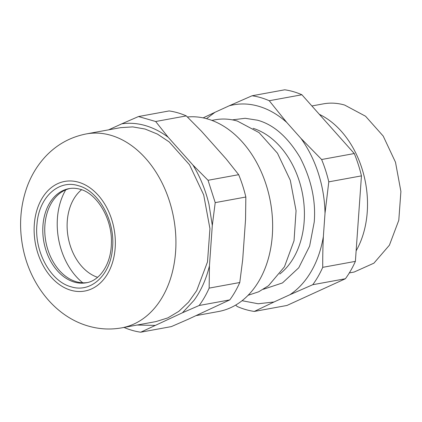 <?xml version="1.0" encoding="UTF-8"?>
<svg xmlns="http://www.w3.org/2000/svg" width="422" height="422" viewBox="0 0 422 422"><rect width="100%" height="100%" fill="white"/><g stroke="black" fill="none" stroke-linecap="round" stroke-linejoin="round"><path stroke-width="0.63" d="M65.763 189.842A61.427 44.115 -100.4 0 0 73.328 273.118A61.427 44.115 -100.4 0 0 82.77 282.803A61.427 44.115 79.6 0 1 65.763 189.842M81.567 189.742A47.855 34.367 -100.4 0 0 67.995 236.315A47.855 34.367 -100.4 0 0 95.942 276.711A47.855 34.367 79.6 0 0 97.582 277.307M108.649 129.828L121.768 123.831C132.255 122.333 142.768 123.878 153.302 128.467A102.145 73.354 79.6 0 1 168.178 137.261L155.66 121.504L186.292 115.902L201.426 131.179L226.155 158.93L238.673 174.682L208.041 180.284L192.907 165.013C200.197 176.865 205.546 189.958 208.964 204.285L212.303 225.427L215.215 202.623L208.041 180.284M212.303 225.427L209.444 265.791C206.242 279.142 201.083 290.689 193.962 300.427L182.431 312.781L140.721 332.204L171.353 326.602L188.091 319.312L229.795 299.889A109.287 78.481 -100.4 0 0 239.78 282.513L242.692 259.709L245.557 219.345L245.841 197.021A109.287 78.481 -100.4 0 0 238.673 174.682M168.178 137.261L192.907 165.013M245.841 197.021L215.215 202.623M239.78 282.513L209.154 288.115L209.444 265.791M229.795 299.889L199.168 305.491L182.431 312.781M186.292 115.902A109.287 78.481 -100.4 0 0 169.132 110.939L138.5 116.541L121.768 123.831M187.394 116.984A98.574 70.785 79.6 0 1 207.571 118.967A98.574 70.785 79.6 0 1 272.433 218.591A98.574 70.785 79.6 0 1 218.527 311.515L196.219 315.593M155.66 121.504L138.5 116.541M154.837 325.394L137.124 325.035M86.341 133.911L120.565 127.65L132.74 126.901L145.078 129.032L157.422 134.09L169.18 141.908L189.541 164.796L203.699 194.927L209.94 228.65L207.508 261.888L196.699 290.61L188.528 302.157L178.822 311.341L167.882 317.882L156.035 321.575L121.81 327.836A98.574 70.785 -100.4 0 0 175.716 234.912A98.574 70.785 -100.4 0 0 110.849 135.293A98.574 70.785 -100.4 0 0 86.341 133.911C70.152 137.076 56.4 144.767 45.08 156.979C36.888 165.967 30.727 176.359 26.602 188.17C20.277 206.748 18.948 226.065 22.619 246.116C29.245 283.078 54.311 316.379 88.335 326.064C99.376 329.255 110.538 329.846 121.81 327.836M209.154 288.115A109.287 78.481 79.6 0 1 199.168 305.491M140.721 332.204A109.287 78.481 79.6 0 1 124.01 327.435M87.233 282.582A47.855 34.367 79.6 0 1 76.335 281.748A47.855 34.367 79.6 0 1 44.89 234.083A47.855 34.367 79.6 0 1 70.02 188.47M248.078 295.294L258.712 291.776L268.508 285.715L284.465 266.767L294.034 240.725L296.065 210.71L290.315 180.326L277.47 153.218L259.082 132.629L237.343 121.045A89.285 64.118 -100.4 0 0 215.141 119.79L211.87 120.391M206.49 118.672L214.946 112.315L229.225 105.785C241.447 102.546 253.844 103.643 266.409 109.087C273.556 112.236 280.335 116.683 286.744 122.427L300.97 138.39C310.428 151.614 317.202 166.769 321.29 183.844C323.59 193.577 324.829 203.383 325.014 213.274L323.368 236.494C320.599 252.957 314.976 267.01 306.504 278.641C301.651 285.225 296.112 290.589 289.888 294.73L274.015 301.988L258.19 303.766L242.043 300.712M235.703 305.053L237.143 306.467A109.287 78.481 79.6 0 0 254.302 311.431L274.015 301.988M289.888 294.73L312.744 284.718L345.402 278.742L286.96 305.459L254.302 311.431M345.402 278.742A109.287 78.481 -100.4 0 0 355.387 261.371L322.735 267.342A109.287 78.481 79.6 0 1 312.744 284.718M322.735 267.342C322.677 256.265 322.888 245.984 323.368 236.494M355.387 261.371L361.448 175.879L328.796 181.85L325.014 213.274M361.448 175.879A109.287 78.481 -100.4 0 0 354.28 153.539L321.622 159.511A109.287 78.481 79.6 0 1 328.796 181.85M321.622 159.511L300.97 138.39M354.28 153.539L301.899 94.76L269.241 100.731L286.744 122.427M301.899 94.76A109.287 78.481 -100.4 0 0 284.739 89.796L252.082 95.768A109.287 78.481 79.6 0 1 269.241 100.731M252.082 95.768L229.225 105.785M214.946 112.315L203.156 117.875M319.359 114.357A85.487 61.39 79.6 0 1 356.136 250.826M311.879 105.964L323.389 103.854A85.487 61.39 79.6 0 1 344.647 105.057L365.547 116.224L383.208 136.074L395.488 162.206L400.9 191.451L398.79 220.273L389.416 245.182L373.913 263.164L354.153 272.037L349.326 272.923M70.907 290.262A55.715 40.011 79.6 0 1 34.303 224.541A55.715 40.011 79.6 0 1 78.566 182.214A55.715 40.011 79.6 0 1 115.169 247.936A55.715 40.011 79.6 0 1 70.907 290.262M78.318 185.68C58.589 179.308 39.056 197.28 37.03 223.665C33.85 250.89 50.429 281.564 71.149 286.802C90.878 293.169 110.416 275.197 112.442 248.811C115.623 221.587 99.043 190.913 78.318 185.68M74.377 282.107A47.855 34.367 79.6 0 1 42.886 233.741A47.855 34.367 79.6 0 1 69.06 188.623C72.616 187.969 76.282 188.18 80.064 189.256C96.828 193.207 112.663 219.002 111.366 243.71C110.975 264.779 99.302 280.925 86.278 282.777A47.855 34.367 79.6 0 1 74.377 282.107M279.754 274.042A79.141 56.833 -100.4 0 0 304.167 221.397A79.141 56.833 -100.4 0 0 253.1 128.32M232.358 119.859L245.203 118.292L257.552 120.217C273.551 124.553 287.735 136.997 300.095 157.533C311.251 179.223 315.967 200.714 314.237 222.004L309.632 246.089L298.776 267.743L282.476 282.935L263.344 289.292"/></g></svg>
